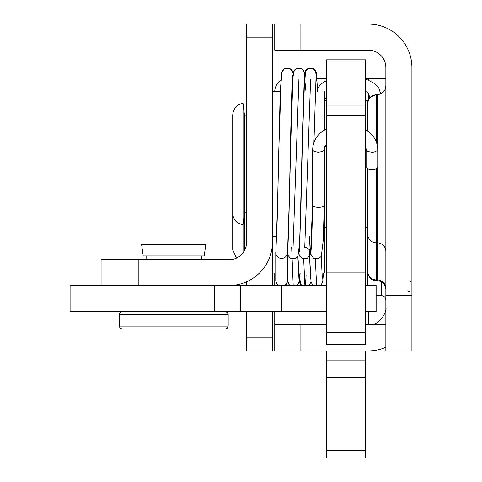 <?xml version="1.0" encoding="UTF-8"?>
<svg xmlns="http://www.w3.org/2000/svg" width="482" height="482" viewBox="0 0 482 482"><rect width="100%" height="100%" fill="white"/><g stroke="black" fill="none" stroke-linecap="round" stroke-linejoin="round"><path stroke-width="0.72" d="M244.302 250.941L244.326 214.442L243.055 224.672L243.055 103.558C241.337 103.238 233.65 105.401 232.704 114.861L232.704 213.369C233.246 219.804 236.698 223.57 243.055 224.672L243.055 252.815M244.326 214.442L244.326 113.788L243.055 103.558M385.847 295.707L385.847 67.588A17.43 17.43 0 0 0 368.423 50.158L300.882 50.158L300.882 24.1L368.423 24.1A43.488 43.488 0 0 1 411.905 67.588L411.905 295.707L385.847 295.707L385.847 350.896L411.905 350.896L411.905 295.707M385.034 89.658L385.847 85.977C385.389 91.212 382.479 94.117 377.135 94.689L381.437 93.556L384.612 90.447M365.513 100.569L367.694 100.569L367.694 103.401L368.519 99.708M370.544 96.954L376.406 94.689C371.05 95.273 368.146 98.177 367.694 103.401L367.694 131.164L367.694 103.401M365.513 263.967L367.694 263.967L367.694 168.947L367.694 285.537M321.874 273.047L324.85 273.047L324.85 146.317M324.85 129.839L324.85 91.496M377.135 144.576L377.135 94.689L376.406 94.689L376.406 142.19M300.882 24.1L274.74 24.1L274.74 50.158L300.882 50.158M385.847 347.251A43.488 43.488 0 0 1 368.423 350.896L385.847 350.896M274.74 91.496A13.074 13.074 0 0 1 280.651 80.699M385.847 78.566L365.513 78.566M326.447 78.566L317.042 78.566M411.905 307.323L411.905 307.745L411.905 307.323M274.74 324.844L274.74 350.896L300.882 350.896L300.882 324.844L274.74 324.844L274.74 311.595M368.423 350.896L300.882 350.896M368.423 311.595L368.423 324.844A17.43 17.43 0 0 0 370.158 324.754L385.847 324.754M368.423 324.844L365.513 324.844M326.447 324.844L300.882 324.844M385.847 307.414C387.245 307.92 382.756 324.422 370.158 324.754M274.74 273.047L274.74 285.537M228.902 285.537A43.573 43.573 0 0 0 272.475 241.964L272.475 24.1L246.621 24.1L246.621 242.253A17.43 17.43 0 0 1 229.191 259.684L101.081 259.684L101.081 285.537M246.621 311.595L246.621 350.896L272.475 350.896L272.475 311.595M246.621 281.771L246.621 285.537M272.475 285.537L272.475 241.096M326.447 285.537L70.095 285.537L70.095 311.595L326.447 311.595M365.513 311.595L376.135 311.595L376.135 285.537L365.513 285.537M157.957 329.025L225.269 329.025L157.957 329.025M202.747 255.966L143.202 255.966L141.569 244.35L205.838 244.35L204.205 255.966L202.747 255.966M365.513 144.305L365.513 129.821C373.357 134.442 377.43 141.021 377.731 149.559L377.249 150.631L374.086 152.053L371.923 152.246L367.814 151.456L366.441 150.45L365.513 146.233M366.109 149.559L366.109 167.103L367.814 169.001C372.917 170.381 376.225 169.742 377.731 167.103L377.731 149.559M324.284 204.928L323.832 205.965L322.579 206.832L318.469 207.615L314.204 206.754L313.029 205.868L312.661 204.928L312.661 149.559L313.029 150.498L314.204 151.384L318.204 152.246L322.579 151.456L323.832 150.595L324.284 149.559L324.284 204.928M279.337 285.537A5.808 5.772 180 0 1 275.764 280.211L275.764 252.61A5.808 5.772 0 0 0 287.29 253.659C289.242 246.38 291.08 79.265 292.713 75.228C292.074 77.463 291.056 114.451 290.26 155.614C289.254 202.976 288.435 247.983 287.29 253.659M275.885 251.441A5.808 5.772 0 0 0 275.764 252.61M287.386 280.132L287.386 280.211A5.808 5.772 180 0 1 283.814 285.537M287.386 253.074L287.38 254.665M287.386 254.719L287.374 280.036M326.447 272.908L326.447 344.359L365.513 344.359L365.513 59.828L326.447 59.828L326.447 272.908L365.513 272.908M326.591 450.399L326.591 457.9L365.513 457.9L365.513 450.399L326.591 450.399L326.591 377.611L365.513 377.611L365.513 360.813L326.591 360.813L326.591 377.611M326.591 350.896L326.591 360.813M365.513 350.896L365.513 360.813M365.513 377.611L365.513 450.399M377.135 168.29L377.135 280.723L376.406 280.723L376.406 168.808M367.694 271.294A8.712 8.628 0 0 0 376.406 279.922L377.135 279.922A8.712 8.628 180 0 1 385.847 288.543M367.694 234.162A8.712 8.628 0 0 0 376.406 242.789L377.135 242.789A8.712 8.628 180 0 1 385.847 251.411M381.31 281.783L381.31 295.611C384.04 295.852 385.558 297.364 385.847 300.147M368.423 78.566L368.423 79.861M368.423 93.496L368.423 99.919M272.475 37.174L246.621 37.174M272.475 337.828L246.621 337.828M138.846 285.537L138.846 259.684M214.598 311.595L214.598 285.537M240.428 311.595L240.428 285.537M281.53 311.595L281.53 285.537M228.173 314.499L228.173 326.121L119.241 326.121L119.241 314.499L228.173 314.499L227.335 312.463L225.269 311.595M365.513 91.297C367.615 92.562 368.82 93.815 369.134 95.05A5.808 4.627 0 0 0 370.007 97.491M326.447 97.472A5.808 4.627 180 0 1 324.85 98.828M316.578 285.537L315.355 258.84M306.124 275.011L305.443 285.537M304.889 285.537L303.666 258.864M293.195 285.537L291.67 247.537M310.601 79.434L304.751 247.35C307.124 247.417 308.956 248.808 310.245 251.544L309.414 236.734M298.906 79.446L293.056 247.362M326.447 332.755L365.513 332.755M365.513 115.331L326.447 115.331M365.513 344.064L326.447 344.064M244.326 212.261L246.621 212.261M244.326 115.969L246.621 115.969M236.445 258.105L232.704 249.682L232.704 165.597M244.326 248.573L245.434 248.573M407.368 290.815L410.453 292.026M409.634 280.789L410.453 281.392M376.406 280.723L374.442 280.494C375.038 280.741 368.929 280.126 367.694 272.005M326.447 100.569L324.85 100.569M367.694 227.661L365.513 227.661M326.447 227.661L324.85 227.661M280.205 91.496L272.475 91.496M276.698 236.734L272.475 236.734M326.447 263.967L324.85 263.967M275.764 273.047L272.475 273.047M377.135 280.723C382.425 281.235 385.335 284.139 385.847 289.435M381.31 295.611L376.135 295.611M119.241 314.499L120.072 312.463L122.145 311.595M119.241 326.121L120.072 328.158L122.145 329.025M228.173 326.121L227.335 328.158L225.269 329.025M201.301 259.684L201.301 255.966M146.112 259.684L146.112 255.966M365.513 78.867L374.99 83.705L378.816 88.146L380.708 93.924M326.447 80.548L321.132 83.982L317.493 88.375M326.447 143.407L324.284 149.559M326.447 129.031C317.716 133.4 313.119 140.244 312.661 149.559M369.134 95.05L369.134 98.599M275.957 281.675L277.264 284.41L278.536 285.537M320.193 285.537L321.506 284.308L322.759 281.349L323.47 273.047M321.217 256.472L322.356 279.114M308.444 285.537L309.812 284.272L311.011 281.602M309.528 256.496L310.661 279.072L309.317 249.598M299.671 279.066L300.147 273.047M299.322 281.602L298.033 284.374L296.749 285.537L298.123 284.266L299.316 281.59M297.9 256.418L298.316 268.004L300.648 284.422L301.889 285.537L299.696 282.813L297.9 256.418M297.834 256.508L298.967 279.072M313.529 285.537L312.216 284.308L311.023 281.663L309.589 256.406M287.368 280.018L288.935 284.398L290.2 285.537M287.621 281.578L286.284 284.422L285.025 285.537M324.278 205.001L323.253 240.241L321.319 256.322L318.807 258.454L313.655 258.244L310.595 254.044M312.661 204.922C312.011 232.613 311.438 248.152 310.944 251.526M299.25 251.556L301.015 202.976L303.413 96.87L305.684 70.486L308.179 68.33L312.999 68.317L316.403 72.559L317.602 91.496L317.385 85.742L315.511 70.486L313.017 68.324L308.197 68.324L304.793 72.565L302.19 147.787L300.672 217.099L299.25 251.556M321.928 251.477L321.862 250.971M298.9 254.062L299.828 256.291L302.328 258.448L307.148 258.466L310.553 254.219L312.661 201.801M305.962 91.496L303.853 70.559L301.383 68.366L296.563 68.311L293.116 72.487L290.369 153.842L288.911 219.539L287.555 251.574L289.501 194.836L292.279 82.024L293.984 70.505L296.484 68.348L301.304 68.33L304.708 72.577L305.1 75.24M293.056 72.734L292.164 70.535L289.694 68.348L284.874 68.287L281.428 72.463L278.68 153.656L277.222 219.406L275.867 251.568L277.674 200.874L280.259 89.893L282.313 70.456L284.82 68.311L289.64 68.324L293.056 72.74M316.102 75.228L313.927 142.359M304.401 75.246L302.449 132.315L299.864 240.753L297.972 256.31L295.484 258.466L290.664 258.473L287.368 254.665M298.557 251.556L298.485 250.995M365.513 105.112L326.447 105.112"/></g></svg>
